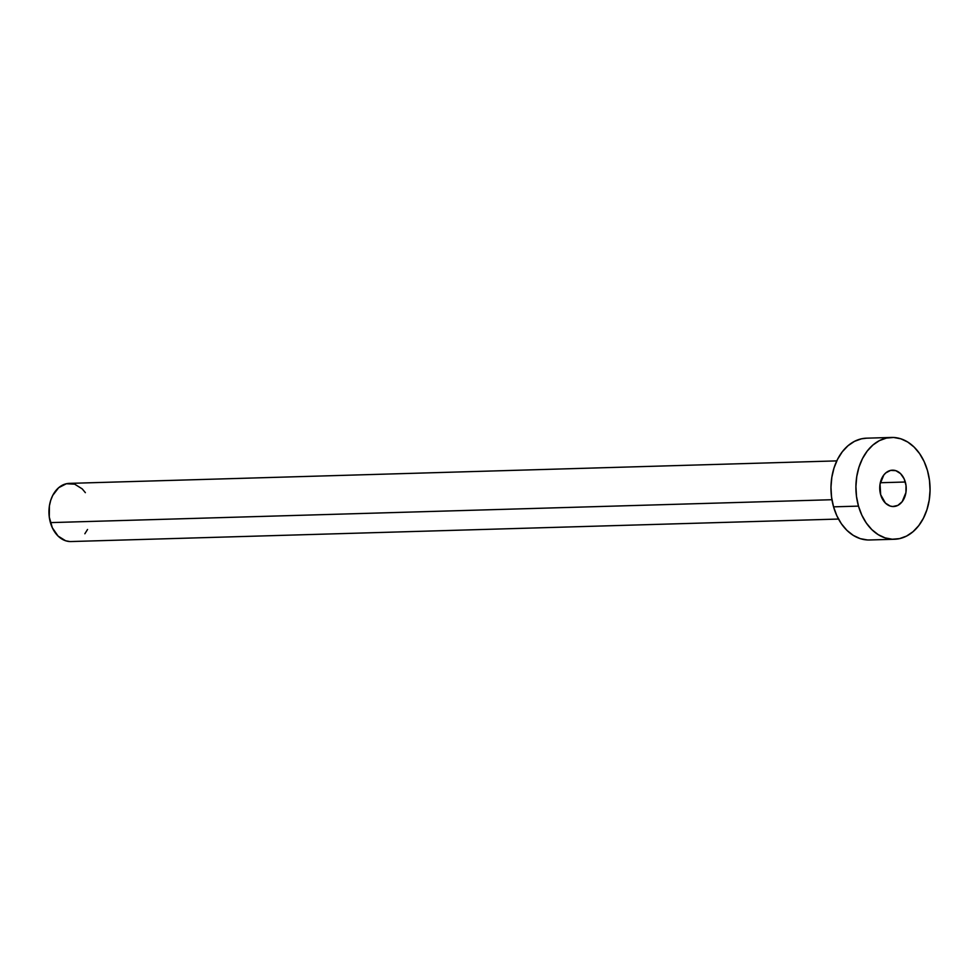 <?xml version="1.0" encoding="UTF-8"?>
<svg xmlns="http://www.w3.org/2000/svg" width="979" height="979" viewBox="0 0 979 979"><rect width="100%" height="100%" fill="white"/><g stroke="black" fill="none" stroke-linecap="round" stroke-linejoin="round"><path stroke-width="1.47" d="M905.306 482.011A18.185 13.241 -91.7 0 1 893.509 506.535A18.185 13.241 -91.7 0 1 880.659 494.701L885.432 503.096L890.168 506.045L892.75 506.522L897.841 505.397L902.185 501.664L905.918 492.547L906.016 485.449L904.119 478.804L900.533 473.603L895.785 470.654L890.621 470.397L885.811 472.881L883.78 475.035L880.048 484.164L880.659 494.701A18.185 13.241 -91.7 0 1 892.444 470.177A18.185 13.241 -91.7 0 1 905.306 482.011L880.317 482.733L905.306 482.011M836.788 460.889L69.276 483.381A29.101 21.183 88.3 0 0 50.419 522.615L831.942 499.718L50.419 522.615A29.101 21.183 88.3 0 0 70.99 541.546L838.501 519.054M858.485 506.119A50.92 37.055 -91.7 0 1 891.49 437.454A50.92 37.055 -91.7 0 1 927.48 470.581A50.92 37.055 -91.7 0 1 894.476 539.258A50.92 37.055 -91.7 0 1 858.485 506.119L833.557 506.841L858.485 506.119L856.503 496.463L855.915 486.502L856.747 476.614L858.975 467.179L862.511 458.551L867.223 451.074L872.925 445.017L879.387 440.636L886.374 438.09L893.619 437.466L900.839 438.812L907.766 442.055L914.105 447.073L919.648 453.681L924.164 461.623L927.48 470.581L929.463 480.236L930.05 490.198L929.218 500.085L926.978 509.533L923.442 518.148L918.743 525.637L913.04 531.683L906.578 536.064L899.579 538.609L892.334 539.233L885.114 537.887L878.2 534.644L871.848 529.627L866.317 523.019L861.801 515.076L858.485 506.119M891.49 437.454L866.55 438.176A50.92 37.055 88.3 0 0 833.557 506.841A50.92 37.055 88.3 0 0 869.536 539.98L894.476 539.258M867.406 539.955L860.186 538.621L853.272 535.378L846.921 530.361L841.377 523.753L836.874 515.811L833.557 506.841L831.563 497.197L830.975 487.236L831.82 477.348L834.047 467.901L837.583 459.273L842.295 451.796L847.985 445.751L854.459 441.37L861.447 438.825L866.696 438.176M87.535 529.492L84.855 533.763M69.766 541.534L65.642 540.775L58.055 536.051L52.315 527.742L49.28 517.096L49.427 505.751L50.7 500.367L52.719 495.435L58.667 487.701L66.364 483.748L74.624 484.152L82.212 488.876L85.369 492.657"/></g></svg>
